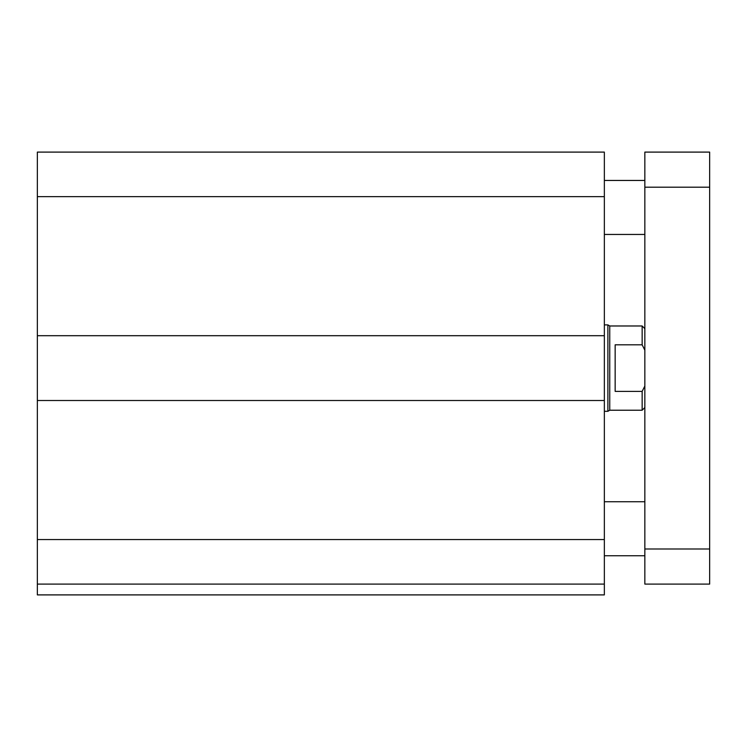 <?xml version="1.0" encoding="UTF-8"?>
<svg xmlns="http://www.w3.org/2000/svg" width="747" height="747" viewBox="0 0 747 747"><rect width="100%" height="100%" fill="white"/><g stroke="black" fill="none" stroke-linecap="round" stroke-linejoin="round"><path stroke-width="1.12" d="M604.351 584.098L37.35 584.098L37.35 594.901L604.351 594.901L604.351 152.099L37.35 152.099L37.35 196.648L604.351 196.648M37.35 584.098L37.35 400.504L604.351 400.504M37.35 400.504L37.35 335.702L604.351 335.702M37.35 335.702L37.35 196.648M644.848 584.098L644.848 152.099L709.65 152.099L709.65 584.098L644.848 584.098M644.848 152.099L709.65 152.099M644.848 328.68L642.149 325.981L642.149 344.815L644.848 350.156M644.848 386.04L642.149 391.381L615.154 391.381L615.154 344.815L642.149 344.815M642.149 325.981L609.748 325.981L609.748 410.224L642.149 410.224L642.149 391.381M609.748 410.224L607.881 411.298L607.881 324.898L604.351 324.898M37.35 539.549L604.351 539.549M644.848 548.998L709.65 548.998M644.848 187.198L709.65 187.198M644.848 180.447L604.351 180.447M644.848 234.446L604.351 234.446M644.848 501.751L604.351 501.751M644.848 555.749L604.351 555.749M644.848 407.517L642.149 410.224M609.748 325.981L607.881 324.898M607.881 411.298L604.351 411.298"/></g></svg>
